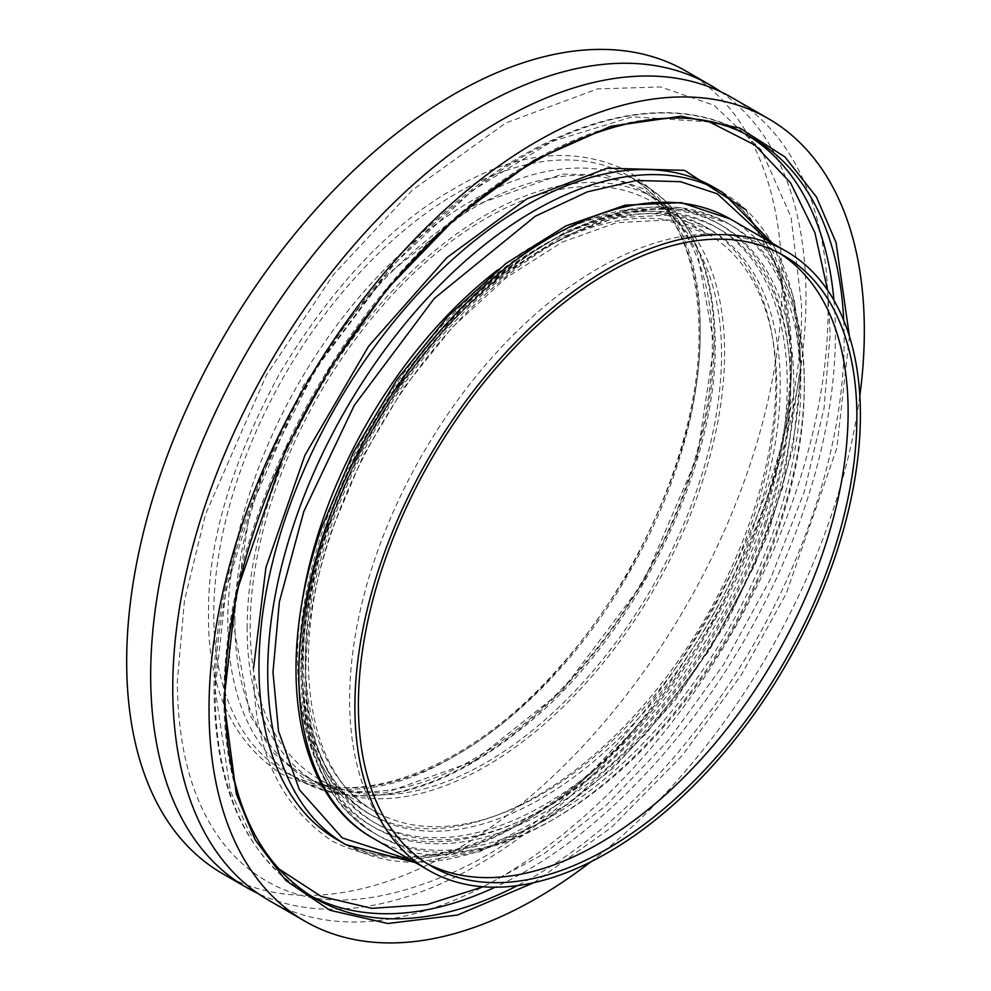 <?xml version="1.0" encoding="UTF-8"?>
<svg xmlns="http://www.w3.org/2000/svg" width="991" height="991" viewBox="0 0 991 991"><rect width="100%" height="100%" fill="white"/><g stroke="black" fill="none" stroke-linecap="round" stroke-linejoin="round"><path stroke-width="0.74" stroke-dasharray="4.96 3.72" d="M745.864 209.708L780.697 275.263L791.611 356.562C792.453 435.668 766.192 524.028 712.839 621.654C654.977 716.654 591.59 783.584 522.653 822.406C453.729 863.173 390.343 869.441 332.48 841.248C279.128 805.237 252.866 747.202 253.696 667.129M709.506 121.955L632.431 116.789L551.801 141.54L472.199 190.718L391.172 266.777L317.182 366.311L259.952 478.963L225.837 590.401L215.158 689.377L230.246 790.57L250.153 833.704L278.421 868.599M483.187 886.784L544.27 853.573L606.034 805.485L667.414 741.553L723.74 664.404L770.49 578.979L804.358 491.586L824.029 408.428L830.161 334.314L827.621 290.19M720.791 91.791A463.367 267.533 -60 0 1 805.98 297.077A463.367 267.533 -60 0 1 610.89 755.712A463.367 267.533 -60 0 1 257.945 893.461M268.722 900.286A463.367 267.533 120 0 0 625.792 776.151A463.367 267.533 120 0 0 828.055 309.824A463.367 267.533 120 0 0 732.089 97.7M700.154 330.461C700.91 257.276 676.915 204.233 628.145 171.319C575.263 145.541 517.327 151.276 454.324 188.538C391.334 224.028 333.385 285.185 280.503 372.034C231.733 461.249 207.738 542.015 208.494 614.321C207.738 687.506 231.733 740.55 280.503 773.476C333.385 799.242 391.321 793.506 454.324 756.257C517.327 720.767 575.263 659.597 628.145 572.748C676.915 483.534 700.91 402.767 700.154 330.461M714.164 344.633L697.28 456.628L643.704 581.729L562.157 690.677L473.599 761.311L385.041 792.936L341.957 792.032L303.494 778.158L272.24 751.785L249.918 714.92L233.021 622.41L249.918 510.415L303.494 385.301L385.041 276.365L473.599 205.732L562.157 174.106L605.241 175.011L643.704 188.885L674.958 215.258L697.28 252.123L714.164 344.633M274.111 493.407A333.286 192.415 -60 0 1 652.499 201.966A333.286 192.415 -60 0 1 697.614 487.795A333.286 192.415 -60 0 1 319.226 779.236A333.286 192.415 -60 0 1 274.111 493.407M779.025 527.584A352.486 203.514 120 0 0 731.308 225.304A352.486 203.514 120 0 0 331.118 533.53A352.486 203.514 120 0 0 378.835 835.822A352.486 203.514 120 0 0 779.025 527.584M234.867 621.357A337.621 194.93 -60 0 1 382.241 281.58A337.621 194.93 -60 0 1 642.403 191.139A337.621 194.93 -60 0 1 712.331 345.686A337.621 194.93 -60 0 1 564.957 685.45A337.621 194.93 -60 0 1 304.794 775.903A337.621 194.93 -60 0 1 234.867 621.357M247.131 628.43A337.621 194.93 -60 0 1 394.505 288.666A337.621 194.93 -60 0 1 654.667 198.212A337.621 194.93 -60 0 1 724.594 352.771A337.621 194.93 -60 0 1 577.22 692.536A337.621 194.93 -60 0 1 317.058 782.989A337.621 194.93 -60 0 1 247.131 628.43M859.829 395.88A463.367 267.533 -60 0 1 590.809 861.823M222.641 873.69A463.367 267.533 120 0 0 579.71 749.543A463.367 267.533 120 0 0 781.973 283.228A463.367 267.533 120 0 0 686.007 71.104M779.446 253.213A352.486 203.514 120 0 0 775.123 250.587A352.486 203.514 120 0 0 374.92 558.825A352.486 203.514 120 0 0 422.637 861.117A352.486 203.514 120 0 0 427.071 863.545M497.581 270.06A338.241 195.277 -60 0 1 705.79 227.013A338.241 195.277 -60 0 1 751.574 517.091A338.241 195.277 -60 0 1 367.562 812.855A338.241 195.277 -60 0 1 300.719 611.026M345.723 844.605A376.642 217.463 120 0 0 635.962 743.696A376.642 217.463 120 0 0 800.381 364.663A376.642 217.463 120 0 0 722.365 192.242M768.57 241.086L793.791 303.878L800.381 367.698L782.779 487.213L754.907 564.895L709.494 650.158L645.822 734.108L568.215 804.035L486.172 847.949L411.129 860.188M336.965 839.55A376.642 217.463 120 0 0 627.204 738.642A376.642 217.463 120 0 0 791.611 359.597A376.642 217.463 120 0 0 713.607 187.175C763.665 217.562 789.307 274.532 790.521 358.085C791.685 473.772 729.587 623.116 637.795 724.929C538.881 838.25 411.872 885.595 336.965 839.55M833.939 300.285A438.592 253.225 -60 0 1 835.413 334.314A438.592 253.225 -60 0 1 495.091 887.205M310.431 895.666A438.592 253.225 -60 0 1 305.996 893.201A438.592 253.225 -60 0 1 215.158 692.412A438.592 253.225 -60 0 1 406.607 251.033A438.592 253.225 -60 0 1 744.575 133.525A438.592 253.225 -60 0 1 748.936 136.151M534.013 882.609L611.435 827.448L682.192 755.6L741.218 675.044L786.247 593.522L836.8 448.254L849.423 336.296M223.916 697.478A438.592 253.225 -60 0 1 415.365 256.087A438.592 253.225 -60 0 1 753.346 138.591L744.575 133.525C665.766 86.477 544.009 120.778 438.195 218.07C308.275 333.496 211.975 536.503 214.068 690.9C215.183 788.737 245.83 856.162 305.996 893.201L314.754 898.255A438.592 253.225 -60 0 1 223.916 697.478M843.737 320.415A438.592 253.225 -60 0 1 844.183 339.368A438.592 253.225 -60 0 1 517.413 885.62M700.154 333.496A343.939 198.572 120 0 0 628.913 176.051A343.939 198.572 120 0 0 363.883 268.202A343.939 198.572 120 0 0 213.759 614.321A343.939 198.572 120 0 0 284.987 771.766A343.939 198.572 120 0 0 550.017 679.628A343.939 198.572 120 0 0 700.154 333.496M714.164 341.598A343.939 198.572 -60 0 1 564.04 687.717A343.939 198.572 -60 0 1 298.997 779.855A343.939 198.572 -60 0 1 227.769 622.41A343.939 198.572 -60 0 1 377.905 276.291A343.939 198.572 -60 0 1 642.936 184.14A343.939 198.572 -60 0 1 714.164 341.598M329.309 525.28A333.286 192.415 -60 0 1 707.698 233.839A333.286 192.415 -60 0 1 752.801 519.656A333.286 192.415 -60 0 1 374.412 811.096A333.286 192.415 -60 0 1 329.309 525.28M766.117 523.62A343.196 198.138 -60 0 1 441.552 839.786A343.196 198.138 -60 0 1 330.015 529.405A343.196 198.138 -60 0 1 654.58 213.238A343.196 198.138 -60 0 1 766.117 523.62M327.265 529.442A347.531 200.653 -60 0 1 655.931 209.274A347.531 200.653 -60 0 1 768.867 523.582A347.531 200.653 -60 0 1 440.202 843.75A347.531 200.653 -60 0 1 327.265 529.442M327.612 531.51A352.486 203.514 -60 0 1 727.815 223.272A352.486 203.514 -60 0 1 775.519 525.564A352.486 203.514 -60 0 1 375.329 833.803A352.486 203.514 -60 0 1 327.612 531.51M326.51 527.385A343.196 198.138 -60 0 1 651.075 211.207A343.196 198.138 -60 0 1 762.612 521.6A343.196 198.138 -60 0 1 438.047 837.767A343.196 198.138 -60 0 1 326.51 527.385M326.163 525.317A338.241 195.277 -60 0 1 710.175 229.54A338.241 195.277 -60 0 1 755.96 519.618A338.241 195.277 -60 0 1 371.935 815.395A338.241 195.277 -60 0 1 326.163 525.317M730.293 218.986A357.441 206.363 -60 0 1 778.666 525.527A357.441 206.363 -60 0 1 372.851 838.089M765.362 521.563A347.531 200.653 -60 0 1 436.697 841.731A347.531 200.653 -60 0 1 323.76 527.423A347.531 200.653 -60 0 1 652.425 207.255A347.531 200.653 -60 0 1 765.362 521.563M772.695 243.464L794.2 298.935L801.459 366.175L792.874 448.564L767.703 535.413L727.567 621.196L675.069 700.389L613.553 767.926L546.958 819.495L479.458 851.752L415.254 862.566M801.409 303.457C807.207 507.788 632.927 792.973 454.807 871.585C375.973 906.294 312.896 909.255 265.576 880.442C247.18 869.85 231.361 855.134 218.144 836.305C191.374 797.842 177.773 746.334 177.327 681.796L184.462 600.435L205.62 514.069L266.43 375.044L333.434 274.693L412.021 190.396L505.794 122.958L597.424 88.917L660.489 86.935L713.879 105.219L761.249 149.889L791.053 217.066L801.409 303.457M628.913 176.051C674.549 203.737 697.937 255.715 699.064 331.985C700.117 437.638 643.394 574.074 559.543 667.067C469.201 770.589 353.242 813.76 284.987 771.766L298.997 779.867C368.801 814.441 449.01 792.354 539.649 713.619C641.462 623.166 716.889 464.16 715.254 343.109C714.412 266.331 690.306 213.338 642.936 184.14L628.913 176.051M319.226 779.236L374.412 811.096C307.978 775.879 287.489 656.463 332.394 528.55L362.941 456.232L403.758 387.766L452.528 327.055L506.426 277.554L562.219 242.126L616.501 222.702L665.865 220.076L707.698 233.839L652.499 201.966M378.835 835.822L375.329 833.803C298.948 791.759 279.363 663.512 326.076 529.875L358.036 454.287L400.76 382.811L451.871 319.461L508.507 267.756L567.595 230.593L625.928 210.092L680.371 207.515L727.815 223.272L731.308 225.304M654.667 198.212L642.403 191.139M367.562 812.855L371.935 815.395C302.466 778.022 282.398 656.215 327.699 526.952L358.581 453.866L399.856 384.694L449.196 323.363L503.762 273.355L560.41 237.493L615.795 217.785L666.646 215.183L710.175 229.54L705.79 227.013M783.881 255.641L775.123 250.587M431.395 866.171L422.637 861.117M317.058 782.989L304.794 775.903"/><path stroke-width="1.49" d="M278.421 868.599L321.146 896.397L371.786 908.351L426.972 904.548L483.187 886.784M257.945 893.461A463.367 267.533 -60 0 1 246.648 887.54A463.367 267.533 -60 0 1 150.669 675.416A463.367 267.533 -60 0 1 352.945 209.101A463.367 267.533 -60 0 1 710.014 84.953A463.367 267.533 -60 0 1 720.791 91.791M768.359 118.647L732.089 97.7A463.367 267.533 120 0 0 375.019 221.848A463.367 267.533 120 0 0 172.756 688.163A463.367 267.533 120 0 0 268.722 900.286L304.993 921.234A463.367 267.533 -60 0 1 209.027 709.11A463.367 267.533 -60 0 1 411.29 242.783A463.367 267.533 -60 0 1 768.359 118.647A463.367 267.533 -60 0 1 864.325 330.771A463.367 267.533 -60 0 1 859.829 395.88M590.809 861.823A463.367 267.533 -60 0 1 304.993 921.234M710.014 84.953L686.007 71.104A463.367 267.533 120 0 0 328.938 195.239A463.367 267.533 120 0 0 126.675 661.567A463.367 267.533 120 0 0 222.641 873.69L246.648 887.54M834.744 557.896A357.441 206.363 -60 0 1 428.917 870.457A357.441 206.363 -60 0 1 380.532 563.916A357.441 206.363 -60 0 1 786.358 251.355A357.441 206.363 -60 0 1 834.744 557.896M427.071 863.545A352.486 203.514 120 0 0 822.827 552.879A352.486 203.514 120 0 0 779.446 253.213M383.69 563.879A352.486 203.514 -60 0 1 783.881 255.641A352.486 203.514 -60 0 1 831.585 557.933A352.486 203.514 -60 0 1 431.395 866.171A352.486 203.514 -60 0 1 383.69 563.879M300.719 611.026A338.241 195.277 -60 0 1 321.778 522.79A338.241 195.277 -60 0 1 497.581 270.06M253.696 667.129L265.922 567.496L304.931 455.203L368.652 346.156L446.78 257.697L526.915 198.869L607.111 168.222L684.409 170.328L745.864 209.708M827.621 290.19L814.899 232.625L790.607 182.926L754.931 145.058L709.506 121.955M345.723 844.605L336.965 839.55A376.642 217.463 120 0 1 258.961 667.129A376.642 217.463 120 0 1 423.368 288.084A376.642 217.463 120 0 1 713.607 187.175L722.365 192.242A376.642 217.463 120 0 0 432.126 293.138A376.642 217.463 120 0 0 267.719 672.183A376.642 217.463 120 0 0 345.723 844.605L415.254 862.566M411.129 860.188L342.267 837.903L299.369 789.728L278.508 731.024L272.971 672.183L279.375 601.847L303.803 511.505L354.295 405.319L434.256 298.477L535.276 216.249L587.403 191.845L636.606 180.461L680.433 181.675L717.311 193.815L768.57 241.086M495.091 887.205A438.592 253.225 -60 0 1 310.431 895.666M849.423 336.296L836.082 242.659L816.435 196.949L784.959 156.962L739.893 128.087L681.09 116.22L610.803 126.278L534.025 160.344L457.47 216.286L387.84 288.232L329.929 368.318L285.829 449.059L236.304 592.705L223.916 700.513L236.304 794.002L255.232 839.934L285.829 880.466L329.929 910.283L387.84 923.501L457.47 915.04L534.013 882.609M517.413 885.62A438.592 253.225 -60 0 1 314.754 898.255C256.322 862.74 226.406 796.318 225.007 698.989C224.127 578.769 280.825 427.109 369.916 311.855C488.105 153.816 657.293 78.636 753.346 138.591A438.592 253.225 -60 0 1 843.737 320.415M748.936 136.151A438.592 253.225 -60 0 1 833.939 300.285M428.917 870.457L372.851 838.089A357.441 206.363 -60 0 1 324.466 531.548A357.441 206.363 -60 0 1 730.293 218.986L786.358 251.355M722.365 192.242L772.695 243.464M372.851 838.089C293.509 794.014 274.234 663.326 321.381 528.277L353.688 451.896L396.883 379.702L448.576 315.72L505.918 263.495L565.873 225.923L625.321 205.149L681.226 202.635L730.293 218.986"/></g></svg>
